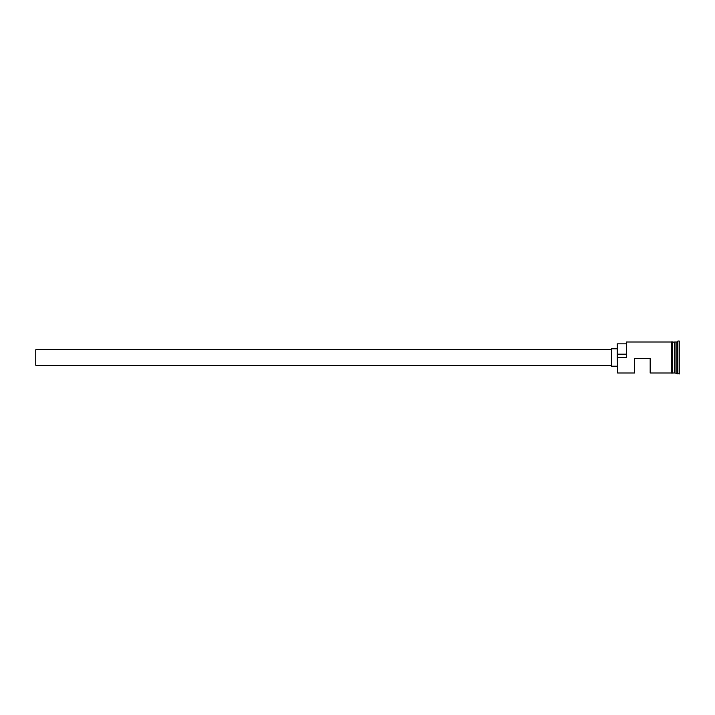 <?xml version="1.0" encoding="UTF-8"?>
<svg xmlns="http://www.w3.org/2000/svg" width="715" height="715" viewBox="0 0 715 715"><rect width="100%" height="100%" fill="white"/><g stroke="black" fill="none" stroke-linecap="round" stroke-linejoin="round"><path stroke-width="1.07" d="M617.617 373.007L617.224 357.196L617.617 373.007L634.67 373.007L634.67 358.662L650.176 358.662L650.176 373.007L671.501 373.007M611.414 365.249L35.75 365.249L35.75 349.751L611.414 349.751M617.224 366.223L611.414 366.223L611.414 348.777L617.224 348.777M672.466 341.993L674.602 342.19L674.602 372.81L674.987 341.993L674.987 373.007L679.25 373.972L679.25 341.028L677.892 341.028L677.892 373.972M674.406 341.993L674.406 373.007L672.466 373.007M674.987 341.993L676.926 341.993L676.926 373.007M617.617 357.5L626.34 357.5L626.34 341.993L626.34 357.5M671.501 373.105L671.501 341.895L672.466 341.895L672.466 373.105L671.501 373.105M625.947 343.835L617.224 343.835L617.224 357.196M617.224 354.184L625.947 354.184M626.34 341.993L671.501 341.993M676.926 341.993L677.892 341.028"/></g></svg>
